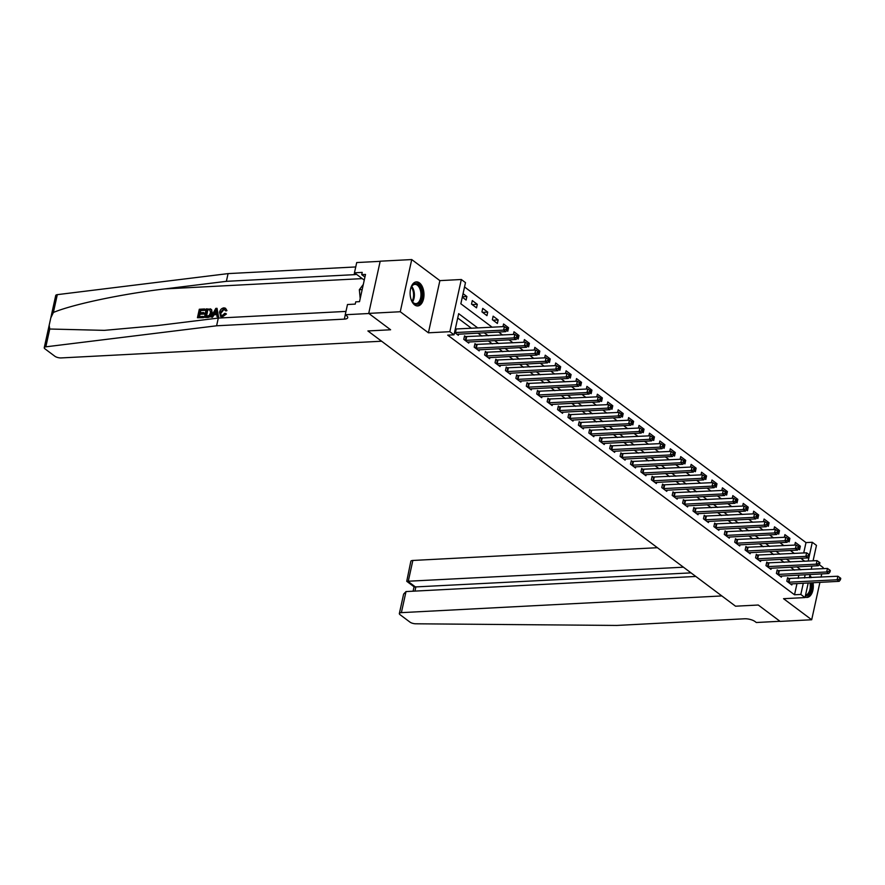 <?xml version="1.0" encoding="UTF-8"?>
<svg xmlns="http://www.w3.org/2000/svg" width="885" height="885" viewBox="0 0 885 885"><rect width="100%" height="100%" fill="white"/><g stroke="black" fill="none" stroke-linecap="round" stroke-linejoin="round"><path stroke-width="1.33" d="M419.468 282.912A12.036 6.914 87 0 0 416.415 281.895A12.036 6.914 87 0 0 410.175 291.608A12.036 6.914 87 0 0 414.634 304.916A12.036 6.914 87 0 0 417.676 305.945A12.036 6.914 87 0 0 423.926 296.232A12.036 6.914 87 0 0 419.468 282.912M803.713 552.981L805.992 542.593L812.297 542.273L816.468 545.392L813.072 560.836M822.917 568.668L823.161 567.573L819.211 564.608M814.089 560.78L813.226 560.139M380.163 261.341L356.71 262.557L354.454 272.79L362.219 272.381L361.722 274.638L365.505 274.438L359.52 301.663L355.737 301.851L355.239 304.108L347.484 304.517L345.238 314.739L368.89 313.511L390.606 329.773L368.724 313.39L380.196 261.197L411.735 259.559L400.263 311.741L428.406 332.804L449.845 331.687L461.317 279.505L465.488 282.625L460.842 303.776L492.148 327.218M428.406 332.804L439.878 280.622L411.735 259.559M439.878 280.622L461.317 279.505M805.992 542.593L464.536 286.961M50.799 317.892L55.722 295.49A4.635 1.637 12.4 0 1 57.304 294.65L228.076 273.609L226.372 281.33L164.831 288.908C121.621 294.019 72.88 304.318 53.388 312.46L50.799 317.892L49.173 325.271L49.748 329.021L45.832 346.831A4.635 1.637 -167.6 0 0 44.25 347.672A4.635 1.637 -167.6 0 0 44.991 348.867L54.87 356.257A4.635 1.637 -167.6 0 0 61.154 357.927L381.612 341.223L367.894 330.957L390.606 329.773L367.894 330.957L735.546 606.203L758.257 605.019L735.546 606.203L721.839 595.937L401.381 612.641A4.635 1.637 -167.6 0 0 399.356 613.526A4.635 1.637 -167.6 0 0 400.097 614.721L409.965 622.111A4.635 1.637 -167.6 0 0 415.773 623.792L616.856 625.441L744.595 618.781A7.722 2.732 12.4 0 1 755.071 621.569L756.321 622.509L779.973 621.281L758.257 605.019L780.15 621.403L811.689 619.754L819.919 582.33M821.059 577.108L821.767 573.889M368.724 313.39L400.263 311.741M802.297 559.42L802.562 558.192M462.291 297.183L466.107 300.048L466.882 296.519L463.065 293.665M471.528 304.097L476.528 307.847L477.303 304.318L472.302 300.579L471.528 304.097M481.949 311.907L486.949 315.646L487.724 312.117L482.723 308.378L481.949 311.907M492.37 319.706L497.37 323.445L498.144 319.927L493.144 316.177L492.37 319.706M506.685 330.426L507.791 331.255L508.565 327.727L503.565 323.976L502.979 326.653M517.106 338.225L518.212 339.055L518.986 335.526L513.986 331.786L513.4 334.453M527.526 346.024L528.633 346.854L529.407 343.325L524.407 339.586L523.82 342.252M537.947 353.823L539.053 354.653L539.828 351.135L534.828 347.385L534.241 350.062M548.368 361.633L549.474 362.463L550.249 358.934L545.248 355.184L544.662 357.861M558.789 369.432L559.895 370.262L560.67 366.733L555.669 362.994L555.083 365.66M569.21 377.231L570.316 378.061L571.091 374.532L566.09 370.793L565.504 373.459M579.631 385.03L580.737 385.86L581.511 382.342L576.511 378.592L575.925 381.269M590.052 392.84L591.158 393.67L591.932 390.141L586.932 386.391L586.346 389.068M600.472 400.639L601.579 401.469L602.353 397.94L597.353 394.201L596.767 396.867M610.893 408.439L612 409.268L612.774 405.739L607.774 402L607.187 404.666M621.314 416.238L622.42 417.067L623.195 413.549L618.195 409.799L617.608 412.476M631.735 424.048L632.841 424.877L633.616 421.349L628.615 417.598L628.029 420.275M642.156 431.847L643.262 432.676L644.037 429.148L639.036 425.408L638.45 428.074M652.577 439.646L653.683 440.476L654.457 436.947L649.457 433.207L648.871 435.874M662.998 447.445L664.104 448.275L664.878 444.757L659.878 441.007L659.292 443.684M673.419 455.255L674.525 456.085L675.299 452.556L670.299 448.806L669.713 451.483M683.839 463.054L684.946 463.884L685.72 460.355L680.72 456.616L680.134 459.282M694.26 470.853L695.367 471.683L696.141 468.154L691.141 464.415L690.554 467.081M704.681 478.652L705.788 479.482L706.562 475.964L701.562 472.214L700.975 474.891M715.102 486.462L716.208 487.292L716.983 483.763L711.982 480.013L711.396 482.69M725.523 494.261L726.629 495.091L727.404 491.562L722.403 487.823L721.817 490.489M735.944 502.06L737.05 502.89L737.825 499.361L732.824 495.622L732.238 498.288M746.365 509.86L747.471 510.689L748.245 507.171L743.245 503.421L742.659 506.098M756.786 517.67L757.892 518.499L758.666 514.97L753.666 511.22L753.08 513.897M767.207 525.469L768.313 526.298L769.087 522.769L764.087 519.03L763.501 521.696M777.627 533.268L778.734 534.097L779.508 530.569L774.508 526.829L773.921 529.495M788.048 541.067L789.154 541.897L789.929 538.379L784.929 534.628L784.342 537.306M798.469 548.877L799.575 549.707L800.35 546.178L795.35 542.428L794.763 545.105M477.789 327.97L458.673 313.655L454.016 334.807L447.71 335.138L794.52 594.775L796.998 583.525M798.137 578.303L798.856 575.084M794.531 570.15L790.548 567.163M784.11 562.351L780.128 559.364M773.689 554.552L769.707 551.565M763.268 546.742L759.286 543.766M752.847 538.943L748.865 535.956M742.426 531.144L738.444 528.157M732.006 523.345L728.023 520.358M721.585 515.535L717.602 512.559M711.164 507.736L707.181 504.749M700.743 499.937L696.76 496.95M690.322 492.137L686.34 489.151M679.901 484.327L675.919 481.351M669.48 476.528L665.498 473.541M659.059 468.729L655.077 465.742M648.639 460.93L644.656 457.943M638.218 453.12L634.235 450.144M627.797 445.321L623.814 442.334M617.376 437.522L613.394 434.535M606.955 429.723L602.973 426.736M596.534 421.913L592.552 418.937M586.113 414.114L582.131 411.127M575.692 406.315L571.71 403.328M565.272 398.515L561.289 395.529M554.851 390.705L550.868 387.73M544.43 382.906L540.447 379.919M534.009 375.107L530.026 372.12M523.588 367.308L519.606 364.321M513.167 359.498L509.185 356.522M502.746 351.699L498.764 348.712M492.325 343.9L488.343 340.913M481.905 336.101L477.922 333.114M471.484 328.291L457.711 317.992M454.536 332.45L458.353 335.304L458.607 334.121M465.908 336.853L464.548 335.835L463.773 339.353L468.773 343.103L469.039 341.92M476.329 344.652L474.968 343.634L474.194 347.163L479.194 350.902L479.46 349.719M486.75 352.451L485.389 351.433L484.615 354.962L489.615 358.713L489.881 357.529M497.171 360.25L495.81 359.244L495.036 362.762L500.036 366.512L500.302 365.328M507.592 368.06L506.231 367.043L505.457 370.561L510.457 374.311L510.722 373.127M518.013 375.859L516.652 374.842L515.878 378.371L520.878 382.11L521.143 380.926M528.433 383.659L527.073 382.641L526.298 386.17L531.299 389.92L531.564 388.736M538.854 391.458L537.494 390.451L536.719 393.969L541.72 397.719L541.985 396.535M549.275 399.268L547.915 398.25L547.14 401.768L552.14 405.518L552.406 404.334M559.696 407.067L558.335 406.049L557.561 409.578L562.561 413.317L562.827 412.133M570.117 414.866L568.756 413.848L567.982 417.377L572.982 421.127L573.248 419.944M580.538 422.665L579.177 421.658L578.403 425.176L583.403 428.926L583.669 427.743M590.959 430.475L589.598 429.457L588.824 432.975L593.824 436.725L594.089 435.542M601.38 438.274L600.019 437.256L599.245 440.785L604.245 444.524L604.51 443.341M611.8 446.073L610.44 445.055L609.665 448.584L614.666 452.335L614.931 451.151M622.221 453.872L620.861 452.866L620.086 456.383L625.087 460.134L625.352 458.95M632.642 461.682L631.282 460.665L630.507 464.183L635.507 467.933L635.773 466.749M643.063 469.481L641.702 468.464L640.928 471.993L645.928 475.732L646.194 474.548M653.484 477.28L652.123 476.263L651.349 479.792L656.349 483.542L656.615 482.358M663.905 485.08L662.544 484.073L661.77 487.591L666.77 491.341L667.036 490.157M674.326 492.89L672.965 491.872L672.191 495.39L677.191 499.14L677.456 497.956M684.747 500.689L683.386 499.671L682.612 503.2L687.612 506.939L687.877 505.755M695.167 508.488L693.807 507.47L693.032 510.999L698.033 514.749L698.298 513.566M705.588 516.287L704.228 515.28L703.453 518.798L708.454 522.548L708.719 521.365M716.009 524.097L714.649 523.079L713.874 526.597L718.874 530.347L719.14 529.164M726.43 531.896L725.069 530.878L724.295 534.407L729.295 538.146L729.561 536.963M736.851 539.695L735.49 538.677L734.716 542.206L739.716 545.957L739.982 544.773M747.272 547.494L745.911 546.487L745.137 550.005L750.137 553.756L750.403 552.572M757.693 555.304L756.332 554.287L755.558 557.804L760.558 561.555L760.823 560.371M768.114 563.103L766.753 562.086L765.979 565.615L770.979 569.354L771.244 568.17M778.534 570.902L777.174 569.885L776.399 573.414L781.4 577.164L781.665 575.98M788.955 578.702L787.595 577.695L786.82 581.213L791.821 584.963L792.086 583.779M808.215 582.938L804.996 597.574L783.546 598.691L811.689 619.754M804.996 597.574L800.825 594.454L803.303 583.193M794.52 594.775L800.825 594.454M454.016 334.807L449.845 331.687M811.932 566.057L811.213 569.276M810.074 574.498L809.366 577.728M808.16 561.09L812.297 542.273M498.587 332.03L502.569 335.017M509.008 339.84L512.99 342.816M519.429 347.639L523.411 350.626M529.849 355.438L533.832 358.425M540.27 363.237L544.253 366.224M550.691 371.047L554.674 374.023M561.112 378.846L565.095 381.833M571.533 386.645L575.515 389.632M581.954 394.445L585.936 397.431M592.375 402.255L596.357 405.23M602.796 410.054L606.778 413.041M613.216 417.853L617.199 420.84M623.637 425.652L627.62 428.639M634.058 433.462L638.041 436.438M644.479 441.261L648.462 444.248M654.9 449.06L658.883 452.047M665.321 456.859L669.303 459.846M675.742 464.669L679.724 467.645M686.163 472.468L690.145 475.455M696.583 480.267L700.566 483.254M707.004 488.066L710.987 491.053M717.425 495.877L721.408 498.852M727.846 503.676L731.829 506.662M738.267 511.475L742.25 514.462M748.688 519.274L752.67 522.261M759.109 527.084L763.091 530.06M769.53 534.883L773.512 537.87M779.95 542.682L783.933 545.669M790.371 550.481L794.354 553.468M800.792 558.291L804.775 561.267M800.836 569.818L796.854 566.842M790.416 562.019L786.433 559.032M779.995 554.22L776.012 551.233M769.574 546.421L765.591 543.434M759.153 538.611L755.17 535.635M748.732 530.812L744.75 527.825M738.311 523.013L734.329 520.026M727.89 515.214L723.908 512.227M717.469 507.404L713.487 504.428M707.049 499.605L703.066 496.618M696.628 491.806L692.645 488.819M686.207 484.006L682.224 481.02M675.786 476.196L671.803 473.221M665.365 468.397L661.383 465.41M654.944 460.598L650.962 457.611M644.523 452.799L640.541 449.812M634.103 444.989L630.12 442.013M623.682 437.19L619.699 434.203M613.261 429.391L609.278 426.404M602.84 421.592L598.857 418.605M592.419 413.782L588.436 410.806M581.998 405.983L578.016 402.996M571.577 398.184L567.595 395.197M561.156 390.385L557.174 387.398M550.736 382.574L546.753 379.599M540.315 374.775L536.332 371.788M529.894 366.976L525.911 363.989M519.473 359.177L515.49 356.19M509.052 351.367L505.07 348.391M498.631 343.568L494.649 340.581M488.21 335.769L484.228 332.782M804.454 577.982L805.162 574.752M462.379 296.752L466.882 296.519M797.993 546.299L800.35 546.178M787.573 538.5L789.929 538.379M777.152 530.69L779.508 530.569M766.731 522.891L769.087 522.769M756.31 515.092L758.666 514.97M745.889 507.293L748.245 507.171M735.468 499.483L737.825 499.361M725.047 491.684L727.404 491.562M714.626 483.885L716.983 483.763M704.206 476.086L706.562 475.964M693.785 468.276L696.141 468.154M683.364 460.477L685.72 460.355M672.943 452.677L675.299 452.556M662.522 444.878L664.878 444.757M652.101 437.068L654.457 436.947M641.68 429.269L644.037 429.148M631.259 421.47L633.616 421.349M620.839 413.671L623.195 413.549M610.418 405.861L612.774 405.739M599.997 398.062L602.353 397.94M589.576 390.263L591.932 390.141M579.155 382.464L581.511 382.342M568.734 374.654L571.091 374.532M558.313 366.855L560.67 366.733M547.892 359.056L550.249 358.934M537.472 351.256L539.828 351.135M527.051 343.446L529.407 343.325M516.63 335.647L518.986 335.526M506.209 327.848L508.565 327.727M493.011 320.193L498.144 319.927M482.59 312.383L487.724 312.117M472.17 304.584L477.303 304.318M805.107 597.065A12.036 6.914 87 0 0 806.998 597.419A12.036 6.914 87 0 0 813.027 582.684M811.39 577.617A12.036 6.914 87 0 0 809.875 575.394M454.702 332.572L503.631 330.105L505.722 331.665L456.992 334.287M455.288 329.021L504.406 326.576L503.631 330.105L506.131 329.43L506.972 330.05L507.282 328.645L506.441 328.014L506.131 329.43M506.441 328.014L504.406 326.576M505.722 331.665L506.972 330.05M202.975 317.427L197.443 317.715L203.351 317.704A20.112 11.549 87 0 0 203.683 316.819L203.185 316.443L203.351 317.704M199.357 316.642A20.112 11.549 87 0 0 200.032 314.252L204.015 314.042A20.112 11.549 87 0 0 204.225 313.058L203.561 312.56L203.34 313.544L204.015 314.042M200.342 312.737A20.112 11.549 87 0 0 200.652 310.535L204.922 310.314A20.112 11.549 87 0 0 205.01 309.252L204.922 310.314M204.424 317.35L207.51 317.483C209.977 317.284 211.559 315.868 212.245 313.246L211.626 309.695L210.575 309.097L211.626 309.695L211.581 312.748C210.995 315.447 209.513 316.941 207.134 317.206L204.424 317.35L206.282 308.887L211.15 309.352L210.188 308.799M222.445 316.797L226.416 314.02L225.797 313.555L222.445 316.797L220.719 316.443L219.535 312.316C220.166 309.706 221.637 308.223 223.971 307.858L225.498 308.245L226.958 310.613L225.498 308.245M221.272 312.748L224.182 309.197L223.706 308.832L220.608 312.25L221.272 312.748M226.35 310.159L225.221 310.469L225.841 310.945L226.958 310.613M49.748 329.021L104.297 330.359L156.756 325.647L218.296 318.069L345.969 311.409M210.962 317.007L215.829 308.389L217.035 308.323L218.175 316.631L217.046 316.686L216.759 314.131L213.528 314.297L212.09 316.952L210.962 317.007L212.466 317.228L214.148 314.761L216.814 314.629M217.046 316.686L218.551 316.907L217.035 308.323M218.296 318.069L216.604 325.791L344.342 319.131A7.722 2.732 -167.6 0 0 347.716 317.671A7.722 2.732 -167.6 0 0 346.489 315.68L345.238 314.739M228.076 273.609L355.737 266.949M356.401 274.239A7.722 2.732 -167.6 0 1 354.122 274.671L226.372 281.33M45.832 346.831L216.604 325.791M354.454 272.79L364.255 280.125M361.722 274.638L364.93 277.038M220.608 312.25L221.051 315.237L222.201 315.558L224.79 313.334L225.797 313.555M225.221 310.469L223.706 308.832L224.668 309.075M222.08 316.531L220.288 316.122M215.354 310.923L214.059 313.301L216.648 313.168L216.217 309.33L214.723 313.799M213.528 314.297L214.148 314.761M205.707 316.31L209.192 315.536L210.519 312.781L209.889 309.838L207.145 309.805L205.707 316.31M211.581 312.748L212.245 313.246M206.349 316.277A20.112 11.549 87 0 0 207.632 310.17L208.672 309.728M203.34 313.544L199.368 313.744L198.727 316.675L203.185 316.443M199.368 313.744L200.032 314.252M204.424 309.949L200.154 310.17L199.579 312.77L203.561 312.56M197.443 317.715L199.302 309.252L204.634 308.965M657.422 547.704L412.852 560.459L408.217 581.545L415.795 587.231L414.954 591.091M683.452 567.197L406.735 581.301L414.324 586.987L691.041 572.872M695.809 576.445L406.016 591.567L401.381 612.641M406.735 581.301L410.828 561.344A4.635 1.637 12.4 0 1 412.852 560.459M399.356 613.526L403.626 594.067L406.016 591.567M465.123 340.371L514.052 337.904L516.143 339.464L467.413 342.086M464.359 336.665L514.827 334.375L514.052 337.904L516.552 337.229L517.393 337.849L517.703 336.444L516.862 335.824L516.552 337.229M516.862 335.824L514.827 334.375M516.143 339.464L517.393 337.849M475.544 348.181L524.473 345.703L526.564 347.263L477.834 349.885M474.78 344.475L525.247 342.185L524.473 345.703L526.973 345.028L527.814 345.659L528.124 344.243L527.283 343.623L526.973 345.028M527.283 343.623L525.247 342.185M526.564 347.263L527.814 345.659M485.965 355.98L534.894 353.513L536.985 355.073L488.255 357.695M485.201 352.274L535.668 349.984L534.894 353.513L537.394 352.838L538.235 353.458L538.545 352.042L537.704 351.422L537.394 352.838M537.704 351.422L535.668 349.984M536.985 355.073L538.235 353.458M496.385 363.779L545.315 361.312L547.406 362.872L498.675 365.494M495.622 360.073L546.1 357.783L545.315 361.312L547.815 360.637L548.656 361.257L548.966 359.852L548.125 359.221L547.815 360.637M548.125 359.221L546.1 357.783M547.406 362.872L548.656 361.257M410.374 289.915A10.421 5.985 -93 0 1 411.448 286.784A10.421 5.985 -93 0 1 420.663 287.835A10.421 5.985 -93 0 1 420.286 301.752A10.421 5.985 -93 0 1 412.222 301.597A10.421 5.985 -93 0 1 411.414 300.103A10.421 5.985 -93 0 1 410.828 298.599M412.056 301.32A9.646 5.542 87 0 0 415.906 303.644A9.646 5.542 87 0 0 420.541 298.245A9.646 5.542 87 0 0 419.689 288.322A9.646 5.542 87 0 0 414.899 284.373A9.646 5.542 87 0 0 411.304 287.072A9.337 5.365 87 0 1 412.355 288.886A9.337 5.365 87 0 1 412.045 301.309M416.868 305.9A11.959 6.87 87 0 0 422.444 299.064A11.959 6.87 87 0 0 421.349 286.928A11.959 6.87 87 0 0 415.618 282.016M363.304 284.472L359.343 289.716L360.206 298.566M362.175 289.572L359.343 289.716M811.069 582.784A10.421 5.985 -93 0 1 806.368 595.793A10.421 5.985 -93 0 1 805.383 595.837M805.549 595.085A9.646 5.542 87 0 0 805.66 595.063A9.646 5.542 87 0 0 809.985 582.85M806.191 597.375A11.959 6.87 87 0 0 806.512 597.331A11.959 6.87 87 0 0 811.976 582.739M810.317 577.673A11.959 6.87 87 0 0 809.631 576.511M506.806 371.578L555.736 369.111L557.827 370.671L509.096 373.293M506.043 367.872L556.521 365.582L555.736 369.111L558.236 368.437L559.077 369.056L559.386 367.651L558.546 367.032L558.236 368.437M558.546 367.032L556.521 365.582M557.827 370.671L559.077 369.056M517.238 379.388L566.157 376.91L568.247 378.47L519.517 381.092M516.464 375.683L566.942 373.393L566.157 376.91L568.657 376.236L569.497 376.866L569.807 375.45L568.966 374.831L568.657 376.236M568.966 374.831L566.942 373.393M568.247 378.47L569.497 376.866M527.659 387.188L576.577 384.721L578.668 386.28L529.949 388.902M526.885 383.482L577.363 381.192L576.577 384.721L579.078 384.046L579.918 384.665L580.228 383.249L579.387 382.63L579.078 384.046M579.387 382.63L577.363 381.192M578.668 386.28L579.918 384.665M538.08 394.987L586.998 392.52L589.089 394.079L540.37 396.701M537.306 391.281L587.784 388.991L586.998 392.52L589.498 391.845L590.339 392.464L590.649 391.059L589.808 390.429L589.498 391.845M589.808 390.429L587.784 388.991M589.089 394.079L590.339 392.464M548.501 402.786L597.419 400.319L599.51 401.878L550.791 404.5M547.726 399.08L598.205 396.79L597.419 400.319L599.919 399.644L600.76 400.263L601.07 398.858L600.229 398.239L599.919 399.644M600.229 398.239L598.205 396.79M599.51 401.878L600.76 400.263M558.922 410.596L607.851 408.118L609.931 409.678L561.212 412.299M558.147 406.89L608.626 404.6L607.851 408.118L610.34 407.443L611.181 408.073L611.491 406.658L610.65 406.038L610.34 407.443M610.65 406.038L608.626 404.6M609.931 409.678L611.181 408.073M569.343 418.395L618.272 415.928L620.352 417.488L571.633 420.109M568.568 414.689L619.046 412.399L618.272 415.928L620.761 415.253L621.602 415.873L621.912 414.457L621.071 413.837L620.761 415.253M621.071 413.837L619.046 412.399M620.352 417.488L621.602 415.873M579.764 426.194L628.693 423.727L630.773 425.287L582.053 427.909M578.989 422.488L629.467 420.198L628.693 423.727L631.182 423.052L632.023 423.672L632.332 422.267L631.492 421.636L631.182 423.052M631.492 421.636L629.467 420.198M630.773 425.287L632.023 423.672M590.184 433.993L639.114 431.526L641.194 433.086L592.474 435.708M589.41 430.287L639.888 427.997L639.114 431.526L641.603 430.851L642.444 431.471L642.753 430.066L641.913 429.446L641.603 430.851M641.913 429.446L639.888 427.997M641.194 433.086L642.444 431.471M600.605 441.803L649.535 439.325L651.614 440.885L602.895 443.507M599.831 438.097L650.309 435.807L649.535 439.325L652.024 438.65L652.864 439.281L653.174 437.865L652.333 437.245L652.024 438.65M652.333 437.245L650.309 435.807M651.614 440.885L652.864 439.281M611.026 449.602L659.956 447.135L662.035 448.695L613.316 451.317M610.252 445.896L660.73 443.606L659.956 447.135L662.445 446.46L663.285 447.08L663.595 445.664L662.754 445.044L662.445 446.46M662.754 445.044L660.73 443.606M662.035 448.695L663.285 447.08M621.447 457.401L670.376 454.934L672.456 456.494L623.737 459.116M620.684 453.695L671.151 451.405L670.376 454.934L672.865 454.259L673.706 454.879L674.016 453.474L673.175 452.843L672.865 454.259M673.175 452.843L671.151 451.405M672.456 456.494L673.706 454.879M631.868 465.2L680.797 462.733L682.877 464.293L634.158 466.915M631.105 461.494L681.572 459.204L680.797 462.733L683.286 462.058L684.127 462.678L684.437 461.273L683.596 460.654L683.286 462.058M683.596 460.654L681.572 459.204M682.877 464.293L684.127 462.678M642.289 473.01L691.218 470.532L693.298 472.092L644.579 474.714M641.525 469.304L691.993 467.014L691.218 470.532L693.707 469.858L694.548 470.488L694.858 469.072L694.017 468.453L693.707 469.858M694.017 468.453L691.993 467.014M693.298 472.092L694.548 470.488M652.71 480.809L701.639 478.342L703.719 479.902L655 482.524M651.946 477.103L702.413 474.814L701.639 478.342L704.128 477.668L704.969 478.287L705.279 476.871L704.438 476.252L704.128 477.668M704.438 476.252L702.413 474.814M703.719 479.902L704.969 478.287M663.13 488.608L712.06 486.142L714.14 487.701L665.42 490.323M662.367 484.903L712.834 482.613L712.06 486.142L714.549 485.467L715.39 486.086L715.7 484.681L714.859 484.051L714.549 485.467M714.859 484.051L712.834 482.613M714.14 487.701L715.39 486.086M673.551 496.408L722.481 493.941L724.561 495.5L675.841 498.122M672.788 492.702L723.255 490.412L722.481 493.941L724.97 493.266L725.811 493.885L726.12 492.48L725.28 491.861L724.97 493.266M725.28 491.861L723.255 490.412M724.561 495.5L725.811 493.885M683.972 504.218L732.902 501.74L734.981 503.299L686.262 505.921M683.209 500.512L733.676 498.222L732.902 501.74L735.391 501.065L736.231 501.695L736.541 500.279L735.712 499.66L735.391 501.065M735.712 499.66L733.676 498.222M734.981 503.299L736.231 501.695M694.393 512.017L743.323 509.55L745.402 511.11L696.683 513.731M693.63 508.311L744.097 506.021L743.323 509.55L745.812 508.875L746.652 509.494L746.962 508.078L746.132 507.459L745.812 508.875M746.132 507.459L744.097 506.021M745.402 511.11L746.652 509.494M704.814 519.816L753.743 517.349L755.823 518.909L707.104 521.53M704.051 516.11L754.518 513.82L753.743 517.349L756.244 516.674L757.073 517.294L757.383 515.889L756.553 515.258L756.244 516.674M756.553 515.258L754.518 513.82M755.823 518.909L757.073 517.294M715.235 527.615L764.164 525.148L766.244 526.708L717.525 529.33M714.472 523.909L764.939 521.619L764.164 525.148L766.664 524.473L767.494 525.093L767.804 523.688L766.974 523.068L766.664 524.473M766.974 523.068L764.939 521.619M766.244 526.708L767.494 525.093M725.656 535.425L774.585 532.947L776.665 534.507L727.946 537.129M724.892 531.719L775.36 529.429L774.585 532.947L777.085 532.272L777.915 532.903L778.225 531.487L777.395 530.867L777.085 532.272M777.395 530.867L775.36 529.429M776.665 534.507L777.915 532.903M736.077 543.224L785.006 540.757L787.086 542.317L738.367 544.939M735.313 539.518L785.78 537.228L785.006 540.757L787.506 540.082L788.336 540.702L788.646 539.286L787.816 538.666L787.506 540.082M787.816 538.666L785.78 537.228M787.086 542.317L788.336 540.702M746.497 551.023L795.427 548.556L797.507 550.116L748.787 552.738M745.734 547.317L796.201 545.027L795.427 548.556L797.927 547.881L798.757 548.501L799.067 547.096L798.237 546.465L797.927 547.881M798.237 546.465L796.201 545.027M797.507 550.116L798.757 548.501M756.918 558.822L805.848 556.355L807.928 557.915L759.208 560.537M756.155 555.116L806.622 552.826L805.848 556.355L808.348 555.68L809.178 556.3L809.487 554.895L808.658 554.275L808.348 555.68M808.658 554.275L806.622 552.826M807.928 557.915L809.178 556.3M767.339 566.632L816.269 564.154L818.348 565.714L769.629 568.336M766.576 562.926L817.043 560.636L816.269 564.154L818.769 563.48L819.598 564.11L819.908 562.694L819.079 562.075L818.769 563.48M819.079 562.075L817.043 560.636M818.348 565.714L819.598 564.11M777.76 574.431L826.69 571.964L828.769 573.524L780.05 576.146M776.997 570.725L827.464 568.436L826.69 571.964L829.19 571.29L830.019 571.909L830.329 570.493L829.499 569.874L829.19 571.29M829.499 569.874L827.464 568.436M828.769 573.524L830.019 571.909M788.181 582.23L837.11 579.764L839.19 581.323L790.471 583.945M787.418 578.524L837.885 576.235L837.11 579.764L839.611 579.089L840.44 579.708L840.75 578.303L839.92 577.673L839.611 579.089M839.92 577.673L837.885 576.235M839.19 581.323L840.44 579.708M454.912 332.594L455.687 329.065M455.443 332.616L456.217 329.087M164.831 288.908L362.253 278.62M345.294 314.794L344.342 319.131M354.122 274.671L354.52 272.834M57.304 294.65L53.388 312.46M465.333 340.393L466.107 336.875M465.864 340.415L466.638 336.897M475.754 348.203L476.528 344.674M476.285 348.214L477.059 344.696M486.175 356.002L486.949 352.473M486.706 356.024L487.48 352.495M496.596 363.801L497.37 360.272M497.127 363.823L497.901 360.295M411.713 286.419A9.646 5.542 -93 0 1 413.118 288.665A9.646 5.542 -93 0 1 412.521 301.929M507.016 371.6L507.791 368.083M507.548 371.623L508.322 368.105M517.437 379.411L518.212 375.882M517.968 379.433L518.743 375.904M527.858 387.21L528.633 383.681M528.389 387.232L529.164 383.703M538.279 395.009L539.053 391.48M538.81 395.031L539.584 391.502M548.7 402.808L549.474 399.29M549.231 402.83L550.005 399.312M559.121 410.618L559.895 407.089M559.652 410.64L560.426 407.111M569.542 418.417L570.316 414.888M570.073 418.439L570.847 414.91M579.963 426.216L580.737 422.687M580.494 426.238L581.268 422.709M590.383 434.015L591.158 430.497M590.914 434.037L591.689 430.519M600.804 441.825L601.579 438.296M601.335 441.847L602.11 438.318M611.225 449.624L612 446.095M611.756 449.646L612.531 446.117M621.646 457.423L622.42 453.894M622.177 457.445L622.952 453.916M632.067 465.222L632.841 461.704M632.598 465.244L633.372 461.727M642.488 473.033L643.262 469.504M643.019 473.055L643.793 469.526M652.909 480.832L653.683 477.303M653.44 480.854L654.214 477.325M663.33 488.631L664.104 485.102M663.861 488.653L664.635 485.124M673.75 496.43L674.525 492.912M674.281 496.452L675.056 492.934M684.171 504.24L684.946 500.711M684.702 504.262L685.477 500.733M694.592 512.039L695.367 508.51M695.123 512.061L695.898 508.532M705.013 519.838L705.788 516.309M705.544 519.86L706.318 516.331M715.434 527.637L716.208 524.119M715.965 527.659L716.739 524.141M725.855 535.447L726.629 531.918M726.386 535.469L727.16 531.94M736.276 543.246L737.05 539.717M736.807 543.268L737.581 539.739M746.697 551.045L747.471 547.516M747.228 551.067L748.002 547.538M757.117 558.844L757.892 555.326M757.649 558.866L758.423 555.349M767.538 566.654L768.313 563.125M768.069 566.677L768.844 563.148M777.959 574.453L778.734 570.925M778.49 574.476L779.265 570.947M788.38 582.253L789.154 578.724M788.911 582.275L789.686 578.746M49.173 325.271L44.25 347.672M414.069 586.788L413.096 591.191"/></g></svg>
